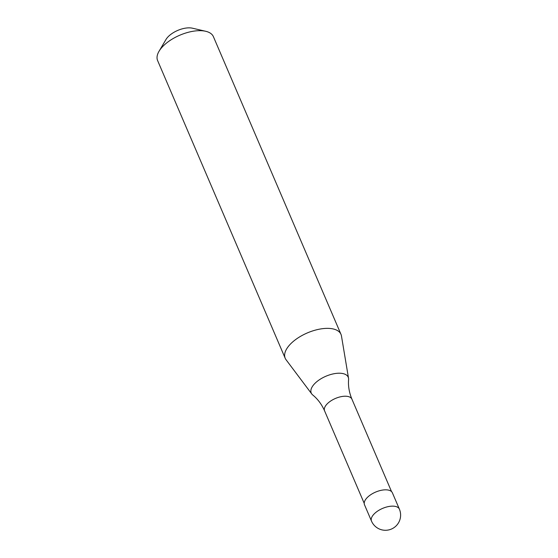 <?xml version="1.0" encoding="UTF-8"?>
<svg xmlns="http://www.w3.org/2000/svg" width="558" height="558" viewBox="0 0 558 558"><rect width="100%" height="100%" fill="white"/><g stroke="black" fill="none" stroke-linecap="round" stroke-linejoin="round"><path stroke-width="0.84" d="M399.389 509.133L392.4 492.826A15.171 7.289 156.8 0 0 386.813 489.868A15.171 7.289 156.8 0 0 370.735 494.716A15.171 7.289 156.8 0 0 364.507 504.781L371.495 521.088A15.171 15.171 0 0 0 396.515 525.483A15.171 15.171 0 0 0 399.389 509.133A15.171 7.289 156.8 0 0 393.809 506.183A15.171 7.289 156.8 0 0 373.916 514.197A15.171 7.289 156.8 0 0 371.495 521.088M324.589 410.869A14.871 7.142 156.8 0 1 326.96 404.118A14.871 7.142 156.8 0 1 346.448 396.264A14.871 7.142 156.8 0 1 351.924 399.158C349.182 392.532 348.073 386.01 348.583 379.593A20.116 9.66 156.8 0 0 348.534 378.275A20.116 9.66 156.8 0 0 340.812 373.274A20.116 9.66 156.8 0 0 314.447 383.897A20.116 9.66 156.8 0 0 311.803 394.018A20.116 9.66 156.8 0 0 312.717 394.959C317.725 399.019 321.68 404.32 324.589 410.869L364.214 503.33M348.534 378.275L341.468 336A30.348 14.571 156.8 0 0 340.987 334.354A30.348 14.571 156.8 0 0 329.82 328.453A30.348 14.571 156.8 0 0 297.658 338.148A30.348 14.571 156.8 0 0 285.201 358.264A30.348 14.571 156.8 0 0 286.059 359.743L311.803 394.018M340.987 334.354L213.4 36.668A30.348 14.571 156.8 0 0 205.707 31.283A30.348 14.571 156.8 0 0 202.233 30.76A30.348 14.571 156.8 0 0 159.023 51.294A30.348 14.571 156.8 0 0 157.614 60.578L285.201 358.264M205.707 31.283L192.405 28.193A17.193 8.258 156.8 0 0 190.438 27.9A17.193 8.258 156.8 0 0 165.956 39.534L159.023 51.294M351.924 399.158L391.549 491.612"/></g></svg>
